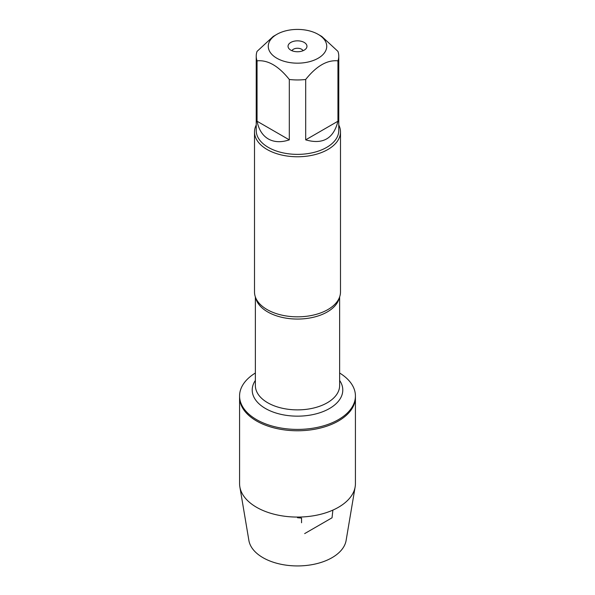 <?xml version="1.0" encoding="UTF-8"?>
<svg xmlns="http://www.w3.org/2000/svg" width="595" height="595" viewBox="0 0 595 595"><rect width="100%" height="100%" fill="white"/><g stroke="black" fill="none" stroke-linecap="round" stroke-linejoin="round"><path stroke-width="0.89" d="M339.633 373.02A57.923 33.439 180 0 1 355.423 395.972A57.923 33.439 180 0 1 297.5 429.412A57.923 33.439 180 0 1 239.577 395.972A57.923 33.439 180 0 1 255.367 373.02M355.423 395.972L355.423 483.631A57.923 33.439 180 0 1 355.148 486.874A57.923 33.439 180 0 1 317.046 515.114A57.923 33.439 180 0 1 256.542 507.275A57.923 33.439 180 0 1 239.852 486.874A57.923 33.439 180 0 1 239.577 483.631L239.577 397.326A57.923 33.439 0 0 0 297.5 430.765A57.923 33.439 0 0 0 355.423 397.326A57.923 33.439 180 0 1 319.664 428.221A57.923 33.439 180 0 1 256.542 420.97A57.923 33.439 180 0 1 239.577 397.326L239.577 395.972M254.511 131.941L254.511 292.011A42.989 24.819 0 0 0 257.933 301.725A42.989 24.819 0 0 0 267.103 309.564A42.989 24.819 0 0 0 337.067 301.725A42.989 24.819 0 0 0 340.489 292.011L340.489 131.941A42.989 24.819 180 0 1 297.5 156.768A42.989 24.819 180 0 1 254.511 131.941A42.989 24.819 180 0 1 256.229 124.995M338.771 124.995A42.989 24.819 180 0 1 340.489 131.941M303.041 50.716A5.734 3.31 0 0 0 301.553 49.221A5.734 3.31 0 0 0 296.005 48.366A5.734 3.31 0 0 0 291.959 50.716M304.186 42.431A9.461 5.459 180 0 1 306.135 48.522A9.461 5.459 180 0 1 297.5 51.75A9.461 5.459 180 0 1 288.865 48.522A9.461 5.459 180 0 1 292.138 41.799A9.461 5.459 180 0 1 304.186 42.431M276.831 58.228A29.237 16.876 0 0 0 318.169 58.228A29.237 16.876 0 0 0 318.169 34.361A29.237 16.876 0 0 0 303.301 29.75A29.237 16.876 0 0 0 276.831 34.361A29.237 16.876 0 0 0 276.831 58.228M305.689 139.855C322.869 144.786 333.624 138.576 337.953 121.224L305.689 139.855L305.689 79.477C316.436 65.993 327.191 59.783 337.953 60.846A41.271 23.83 0 0 0 338.771 56.123A41.271 23.83 0 0 0 337.953 51.393L321.821 36.466L318.169 34.361M337.953 121.224L337.953 60.846M276.831 34.361L273.179 36.466L257.047 51.393A41.271 23.83 0 0 0 256.229 56.123A41.271 23.83 0 0 0 257.047 60.846C267.802 59.783 278.557 65.993 289.311 79.477A41.271 23.83 0 0 0 305.689 79.477M257.047 121.224C258.751 129.598 262.507 135.511 268.315 138.962C274.213 142.264 281.212 142.562 289.311 139.855L257.047 121.224L257.047 60.846M289.311 139.855L289.311 79.477M338.771 56.123L338.771 130.543A41.271 23.83 180 0 1 313.297 152.558A41.271 23.83 180 0 1 268.315 147.389A41.271 23.83 180 0 1 256.229 130.543L256.229 56.123M355.148 486.874L346.112 540.468A48.842 28.196 180 0 1 313.982 564.283A48.842 28.196 180 0 1 262.968 557.671A48.842 28.196 180 0 1 248.888 540.468L239.852 486.874M297.5 517.07L297.5 517.717L301.553 518.081L301.553 522.76M304.662 533.603L332.032 517.799L332.888 510.108M339.284 297.857A42.133 24.328 180 0 1 297.5 319.061A42.133 24.328 180 0 1 255.716 297.857M255.367 296.957L255.367 385.56A42.133 24.328 0 0 0 297.5 409.881A42.133 24.328 0 0 0 339.633 385.56L339.633 296.957M339.633 380.428A45.287 26.143 180 0 1 297.5 416.158A45.287 26.143 180 0 1 255.367 380.428"/></g></svg>
